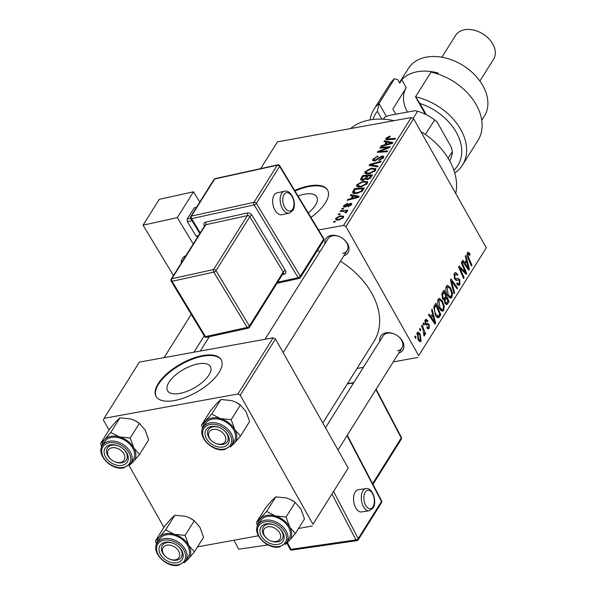 <?xml version="1.0" encoding="UTF-8"?>
<svg xmlns="http://www.w3.org/2000/svg" width="595" height="595" viewBox="0 0 595 595"><rect width="100%" height="100%" fill="white"/><g stroke="black" fill="none" stroke-linecap="round" stroke-linejoin="round"><path stroke-width="0.89" d="M179.69 393.436A24.588 10.665 -29.4 0 0 202.969 381.782A24.588 10.665 -29.4 0 0 210.385 366.579A24.588 10.665 -29.4 0 0 198.239 363.857A24.588 10.665 -29.4 0 0 174.96 375.512A24.588 10.665 -29.4 0 0 167.545 390.714A24.588 10.665 -29.4 0 0 179.69 393.436M174.536 400.539A37.366 16.206 -29.4 0 0 209.916 382.823A37.366 16.206 -29.4 0 0 221.184 359.715A37.366 16.206 -29.4 0 0 202.724 355.587A37.366 16.206 -29.4 0 0 167.344 373.296A37.366 16.206 -29.4 0 0 156.076 396.404A37.366 16.206 -29.4 0 0 174.536 400.539M221.34 360.012A37.366 16.206 -29.4 0 0 203.059 356.174A37.366 16.206 -29.4 0 0 167.946 373.645A37.366 16.206 -29.4 0 0 156.254 396.694M298.021 196A24.588 10.665 150.6 0 1 304.633 194.163A24.588 10.665 150.6 0 1 316.785 196.878A24.588 10.665 150.6 0 1 308.292 212.995M310.947 217.391A37.366 16.206 -29.4 0 0 327.585 190.021A37.366 16.206 -29.4 0 0 309.125 185.885A37.366 16.206 -29.4 0 0 294.674 190.452M327.741 190.318A37.366 16.206 -29.4 0 0 309.452 186.473A37.366 16.206 -29.4 0 0 295.023 191.032M379.788 341.166A13.075 9.208 32.1 0 1 386.021 332.828A13.075 9.208 32.1 0 1 395.251 334.472A13.075 9.208 32.1 0 1 398.07 336.242A13.075 9.208 32.1 0 1 398.784 353.073M397.467 350.775A11.208 7.891 -147.9 0 0 402.012 347.926A11.208 7.891 -147.9 0 0 397.973 336.168M395.363 334.531A11.208 7.891 -147.9 0 0 387.553 333.178A11.208 7.891 -147.9 0 0 383.016 336.019L325.495 427.753M324.915 243.779A13.075 9.208 32.1 0 1 331.147 235.449A13.075 9.208 32.1 0 1 340.377 237.085A13.075 9.208 32.1 0 1 343.196 238.855A13.075 9.208 32.1 0 1 343.91 255.686M342.594 253.388A11.208 7.891 -147.9 0 0 347.138 250.547A11.208 7.891 -147.9 0 0 343.099 238.781M340.489 237.145A11.208 7.891 -147.9 0 0 332.679 235.791A11.208 7.891 -147.9 0 0 328.142 238.632L265.035 339.276M423.023 323.68L423.536 322.862L424.25 324.498L423.729 325.339L423.023 323.68M419.564 329.199L420.07 328.38L420.791 330.017L420.271 330.85L419.564 329.199M438.225 299.173L439.281 298.355L442.42 300.914L444.309 306.529L443.714 310.419L442.65 311.237L439.437 308.567C437.593 305.317 437.184 302.186 438.225 299.173M431.561 310.055L432.119 309.169L435.614 323.085L434.99 324.089L428.526 314.896L429.04 314.078L430.787 316.614L432.535 313.818L431.561 310.055M446.391 304.707L447.001 304.595L445.015 303.353L444.287 299.768L442.502 298.675L442.122 293.216L444.093 290.062L449.046 301.665L446.704 304.707M450.415 279.985L451.07 278.943L457.607 288.002L457.094 288.828L451.486 281.063L454.595 292.807L454.045 293.692L450.415 279.985M469.641 253.373L470.117 254.385L469.678 255.337L469.224 254.37L467.997 253.968L468.414 256.973L471.917 265.192L471.396 266.017L467.767 257.516L467.35 252.719L468.109 252.094L469.641 253.373L466.971 253.857M466.963 253.931L468.362 253.678L466.949 254.162M461.259 262.692L461.772 261.867L466.718 273.477L466.175 274.34L459.853 267.876L464.078 277.687L463.557 278.519L458.611 266.917L459.147 266.054L465.469 272.488L461.259 262.692M318.548 229.975L343.598 225.423L411.242 117.535L413.592 118.725L345.948 226.613L418.672 355.676L486.316 247.788L418.672 355.676M413.592 118.725L486.316 247.788M465.32 256.207L465.878 255.322L469.373 269.245L468.748 270.242L462.285 261.056L462.798 260.231L464.546 262.767L466.294 259.978L465.32 256.207M456.402 274.146L454.982 274.719L454.952 278.036L455.591 278.72L457.912 278.341L459.757 279.657L459.913 284.581L458.879 285.436L456.67 283.681L457.124 282.751L458.544 283.927L459.251 283.354L459.281 280.543L458.574 279.933L457.086 280.267L454.498 278.951L454.342 273.469L455.502 272.48L457.83 274.503L457.384 275.448L456.402 274.146L453.926 274.362M454.483 278.921L456.878 278.579M458.574 279.933L455.867 280.394M456.12 280.446L456.536 280.409M446.429 286.098L447.485 285.28L450.623 287.831L452.505 293.454L451.917 297.336L450.854 298.162L447.633 295.484C445.789 292.242 445.387 289.111 446.429 286.098M425.068 323.844L427.017 323.576L429.114 324.349L429.24 328.195L428.34 328.938L426.794 327.786L427.232 326.834L428.735 327.22L428.697 325.331L428.303 324.811L426.213 325.019L425.187 324.074L425.18 319.984L426.109 319.203L427.909 320.698L427.47 321.642L425.685 320.95L425.656 323.174L426.124 323.65L427.679 323.405M424.808 320.779L426.206 320.526L424.718 321.129M426.846 327.875L428.735 327.22M428.303 324.811L426.213 325.019M437.89 317.752L438.909 317.574C437.675 318.028 436.552 317.247 435.533 315.238L433.785 306.983L435.897 303.145L440.85 314.74L438.448 317.782M417.177 332.746L417.988 332.107L420.07 333.773L421.134 341.121L420.36 341.731L418.173 339.909L417.177 332.746M421.535 326.045L422.056 325.212L425.656 333.646L425.135 334.479L424.399 332.724L424.51 335.729L424.012 336.011L422.956 329.444L421.535 326.045M414.819 336.755L415.332 335.937L416.054 337.573L415.526 338.414L414.819 336.755M356.985 368.506L363.374 367.346M393.236 361.916L417.98 357.416M341.701 209.113L342.214 208.295L343.627 208.191L343.107 209.024L341.701 209.113M338.243 214.624L338.756 213.813L340.169 213.702L339.648 214.542L338.243 214.624M367.717 182.405L367.175 181.445L367.323 183.491L360.875 187.068L356.621 186.399L356.851 184.762L363.143 181.222L367.591 181.877M350.247 195.487L350.805 194.595L359.157 196.32L358.525 197.317L347.212 200.329L347.725 199.504L350.797 198.715L352.545 195.919L350.247 195.487M360.801 178.649L362.779 175.495L372.589 174.893L370.462 178.031L367.375 179.549L365.456 178.939L362.697 180.307L360.592 179.869L360.801 178.649L361.782 180.389M369.101 165.417L369.755 164.376L381.15 161.238L380.636 162.063L370.863 164.748L378.137 166.035L377.587 166.92L369.101 165.417M387.189 138.137L388.513 138.843L395.459 138.419L394.939 139.245L387.747 139.691L385.791 139.297L385.977 138.308L389.331 136.27L390.253 136.166L389.881 136.962L387.189 138.137L387.672 139.699M379.945 148.125L380.458 147.3L390.261 146.712L389.718 147.567L379.275 151.465L387.62 150.914L387.1 151.747L377.289 152.35L377.832 151.487L388.267 147.582L379.945 148.125M260.699 168.601L277.471 141.855L411.242 117.535M384.006 141.64L384.563 140.755L392.916 142.473L392.284 143.477L380.971 146.489L381.484 145.663L384.548 144.875L386.304 142.079L384.006 141.64M372.968 159.058L378.093 155.964L377.713 156.76L376.01 157.258L374.173 158.887L373.928 159.914L374.954 160.159L382.072 155.964L383.827 156.292L383.515 157.653L378.993 160.516L379.164 159.758L382.288 157.854L382.511 156.954L380.488 157.251L374.545 160.955L372.649 160.553L372.968 159.058L374.069 161.022M375.914 169.33L375.378 168.37L375.519 170.415L369.079 173.993L364.817 173.316L365.047 171.687L371.339 168.147L375.787 168.794M347.644 203.14L347.413 203.907L344.743 205.431L345.256 206.294L350.388 203.274L351.742 203.55L351.519 204.591L348.001 206.882L350.574 204.725L350.046 204.063L346.498 206.428L344.832 207.09L343.508 206.785L343.798 205.572L347.718 203.267M344.743 205.431L345.591 206.882M350.924 205.342L350.046 204.063M353.118 190.906L354.583 188.578L364.385 187.968L362.392 190.958L357.089 193.457C354.345 194 352.842 193.554 352.582 192.118L353.118 190.906L354.657 193.635M352.686 192.817L352.582 192.118L353.244 193.293M335.796 218.335L340.102 215.829L343.635 216.283L343.412 217.517L338.979 220.016L335.632 219.555L335.796 218.335L336.815 220.135M345.97 212.713L343.055 211.329L340.221 211.478L340.742 210.645L347.874 210.206L347.354 211.032L345.888 211.121L346.788 212.125L346.164 212.735L345.159 212.631L345.71 211.753L346.231 212.683M346.84 211.634L346.788 212.125M333.505 222.188L334.018 221.37L335.431 221.266L334.903 222.099L333.505 222.188M273.135 337.804L139.356 362.124L104.125 418.315L237.903 393.994L273.135 337.804L275.485 338.994L240.254 395.184L312.977 524.247L348.209 468.057L312.977 524.247M275.485 338.994L348.209 468.057M197.54 546.857L258.394 535.79M298.482 528.501L312.278 525.995M104.125 418.315L103.433 420.063L109.034 429.999M129.033 465.491L163.908 527.378M240.254 395.184L237.903 393.994M317.343 250.584A70.991 49.995 32.1 0 1 320.088 251.477M340.444 261.212A70.991 49.995 32.1 0 1 374.047 341.292L322.817 423M345.948 226.613L343.598 225.423M380.897 148.073L380.458 147.3M379.692 152.201L379.275 151.465M382.332 152.037L381.886 151.249M378.286 152.29L377.832 151.487M385.277 149.278L384.98 148.743M388.52 148.029L388.267 147.582M385.188 141.87L384.563 140.755M381.819 146.258L381.484 145.663M384.876 145.448L384.548 144.875M386.824 143.008L386.304 142.079M389.74 142.815L387.263 142.302L385.865 144.533L391.51 143.075L389.74 142.815M391.808 143.603L391.51 143.075M386.185 145.098L385.865 144.533M389.725 136.976L389.331 136.27M386.75 139.691L385.977 138.308M375.304 160.776L374.954 160.159M376.352 160.367L376.018 159.78M379.543 157.987L379.164 157.318M383.247 158.047L382.072 155.964M379.521 160.39L379.164 159.758M379.751 160.33L379.409 159.713M382.726 158.627L382.288 157.854M370.484 165.663L369.755 164.376M371.481 165.834L370.863 164.748M366.423 174.119L365.047 171.687M371.726 168.831L371.339 168.147M374.158 169.159L370.782 168.973L366.252 171.516L366.118 172.654L369.703 173.152L374.292 170.609L374.158 169.159L375.214 170.839M374.716 171.367L374.292 170.609M370.06 173.777L369.703 173.152M363.3 176.425L362.779 175.495M370.923 175.793L367.866 175.979L366.639 178.56L367.844 178.738L370.045 177.191L370.923 175.793L371.444 176.715M370.499 177.994L370.045 177.191M368.186 179.348L367.844 178.738M367.212 179.578L366.632 178.552L367.212 179.578M367.241 176.975L366.721 176.053L363.404 176.254L361.998 178.582L362.571 180.33M366.676 179.631L365.635 177.786L366.721 176.053M363.567 180.077L363.24 179.489L365.635 177.786M361.998 178.582L363.24 179.489M346.335 206.525L346.037 205.996M351.303 204.903L350.388 203.274M348.715 206.688L348.373 206.086M344.676 207.12L343.798 205.572M351.429 195.71L350.805 194.595M348.06 200.099L347.725 199.504M351.117 199.288L350.797 198.715M353.066 196.848L352.545 195.919M355.981 196.655L353.504 196.142L352.106 198.373L357.751 196.915L355.981 196.655M358.049 197.443L357.751 196.915M352.426 198.938L352.106 198.373M355.103 189.5L354.583 188.578M362.719 188.868L355.208 189.329L354.025 192.17L357.669 192.631L361.15 191.121L362.719 188.868L363.248 189.79M361.492 191.731L361.15 191.121M358.019 193.256L357.669 192.631M358.22 187.202L356.851 184.762M363.53 181.914L363.143 181.222M365.955 182.241L362.578 182.048L358.056 184.599L357.922 185.729L361.507 186.228L366.096 183.691L365.955 182.241L367.018 183.915M366.52 184.443L366.096 183.691M361.857 186.852L361.507 186.228M340.489 216.513L340.102 215.829M342.794 218.246L342.556 216.922L343.114 217.919M339.849 219.815L339.5 219.198L342.467 217.658C342.631 216.535 341.709 216.193 339.708 216.625L336.763 218.164L337.439 220.172M336.763 218.164C336.651 219.25 337.566 219.592 339.5 219.198M339.187 214.572L338.756 213.813M341.18 211.426L340.742 210.645M346.588 212.37L345.888 211.121M342.646 209.053L342.214 208.295M334.442 222.128L334.018 221.37M465.521 273.7L466.718 273.477M459.08 268.018L459.853 267.876M460.359 271.022L461.192 270.874M463.267 277.835L464.078 277.687M462.3 270.539L463.498 270.323M464.472 272.666L465.469 272.488M468.191 269.461L469.373 269.245M463.609 262.938L464.546 262.767M467.722 265.757L466.688 261.622L465.29 263.853L468.496 268.509L467.722 265.757M465.074 261.919L466.688 261.622M467.633 268.665L468.496 268.509M464.368 264.024L465.29 263.853M469.314 254.526L470.117 254.385M471.106 265.333L471.917 265.192M456.923 274.674L457.83 274.503M453.784 274.942L454.982 274.719M454.134 278.185L454.952 278.036M455.815 280.371L459.757 279.657M457.659 284.998L459.913 284.581M456.618 288.181L457.607 288.002M450.735 281.197L451.486 281.063M453.851 292.941L454.595 292.807M449.708 288.002L450.623 287.831M451.679 293.603L452.505 293.454M449.485 297.783L451.917 297.336M451.657 293.305L450.08 288.597L447.79 286.797L447.068 287.355L448.214 294.778L450.519 296.674L451.255 296.109L451.657 293.305M447.343 294.942L448.214 294.778M445.9 287.563L447.068 287.355M447.433 301.955L449.046 301.665M447.946 301.137L446.406 297.522L444.978 300.609L445.499 302.491L446.421 303.227L447.946 301.137M444.792 297.812L446.406 297.522M444.666 302.647L445.499 302.491M444.227 300.743L444.978 300.609M445.826 296.161L444.153 292.249L442.717 294.644L443.03 297.887L443.944 298.668L445.826 296.161M442.539 292.539L444.153 292.249M442.189 298.036L443.03 297.887M441.639 294.837L442.717 294.644M426.801 320.742L427.827 320.556M426.935 320.869L427.909 320.698M424.86 323.316L425.656 323.174M425.968 324.922L429.114 324.349M427.351 328.537L429.24 328.195M434.432 323.301L435.614 323.085M429.85 316.778L430.787 316.614M433.963 319.597L432.929 315.469L431.531 317.693L434.737 322.349L433.963 319.597M431.315 315.759L432.929 315.469M433.874 322.505L434.737 322.349M430.609 317.864L431.531 317.693M439.236 315.03L440.85 314.74M439.75 314.212L435.957 305.324L435.295 306.38C434.09 308.805 434.35 311.512 436.083 314.48L438.262 316.257L439.75 314.212M434.35 305.622L435.957 305.324M436.447 316.622L438.262 316.257M435.213 314.643L436.083 314.48M433.881 306.633L435.295 306.38M441.505 301.077L442.42 300.914M443.483 306.685L444.309 306.529M441.282 310.858L443.714 310.419M443.461 306.388L441.884 301.68L439.593 299.873L438.865 300.43L440.01 307.86L442.316 309.757L443.059 309.192L443.461 306.388M439.14 308.017L440.01 307.86M437.704 300.646L438.865 300.43M419.125 333.944L420.07 333.773M419.378 341.441L421.134 341.121M420.628 340.154L419.624 334.702L417.697 333.683L418.694 339.091L420.628 340.154L418.709 340.734M417.831 339.247L418.694 339.091M416.783 333.847L418.114 333.356L416.835 333.594M419.973 330.166L420.791 330.017M424.852 333.795L425.656 333.646M423.952 335.833L424.51 335.729M423.432 324.647L424.25 324.498M415.236 337.722L416.054 337.573M394.039 120.659A63.524 44.729 -147.9 0 0 369.651 119.982A63.524 44.729 -147.9 0 0 350.5 128.579M455.711 193.472A63.524 44.729 -147.9 0 0 428.177 136.553A63.524 44.729 -147.9 0 0 420.791 131.495A61.649 43.42 32.1 0 1 427.984 136.411L428.177 136.553M102.184 445.841A18.185 12.807 -147.9 0 1 104.66 439.601A18.185 12.807 32.1 0 1 110.982 436.343A18.185 12.807 32.1 0 1 119.454 436.909L110.796 432.446L104.66 439.601L100.644 443.379L101.619 447.031M110.417 444.852A13.075 9.208 32.1 0 1 119.647 446.495A13.075 9.208 32.1 0 1 122.466 448.258A13.075 9.208 32.1 0 1 128.312 458.544A13.075 9.208 32.1 0 1 121.99 465.379A13.075 9.208 32.1 0 1 105.56 457.049A13.075 9.208 32.1 0 1 110.417 444.852M113.846 461.326A11.208 7.891 -147.9 0 0 121.871 462.791A11.208 7.891 -147.9 0 0 126.408 459.95A11.208 7.891 -147.9 0 0 122.369 448.184A11.208 7.891 32.1 0 1 126.408 459.95A11.208 7.891 32.1 0 1 120.755 462.925A11.208 7.891 32.1 0 1 113.957 461.385L113.749 461.274A9.341 6.575 -147.9 0 0 119.409 462.56A9.341 6.575 -147.9 0 0 124.243 454.61A9.341 6.575 -147.9 0 0 112.998 447.671A9.341 6.575 -147.9 0 0 107.583 452.252A9.341 6.575 -147.9 0 0 111.734 460.009A9.341 6.575 -147.9 0 0 113.749 461.274M111.734 460.009L111.54 459.868A11.208 7.891 32.1 0 1 107.412 448.035A11.208 7.891 32.1 0 1 113.057 445.06A11.208 7.891 32.1 0 1 119.759 446.548A11.208 7.891 -147.9 0 0 111.949 445.194A11.208 7.891 -147.9 0 0 107.412 448.035A11.208 7.891 -147.9 0 0 111.637 459.942M111.585 437.422A16.816 11.841 -147.9 0 0 104.779 441.691L102.385 445.506A16.816 11.841 32.1 0 1 109.19 441.245A16.816 11.841 32.1 0 1 127.181 447.827A16.816 11.841 32.1 0 1 130.87 463.371L133.273 459.556A16.816 11.841 -147.9 0 0 129.576 444.004A16.816 11.841 -147.9 0 0 111.585 437.422M100.644 443.379L109.792 428.779L115.928 421.617L119.945 417.846L110.796 432.446M119.945 417.846L130.729 418.932L135.013 420.613L139.386 423.402L130.238 437.994L119.454 436.909A18.185 12.807 32.1 0 1 133.823 447.931L130.238 437.994M139.386 423.402L145.098 429.947L148.676 439.884L139.528 454.483L133.823 447.931A18.185 12.807 32.1 0 1 133.392 461.638L139.528 454.483M129.375 465.416L133.392 461.638A18.185 12.807 32.1 0 1 130.662 463.691M135.08 420.65L135.013 420.613A18.185 12.807 32.1 0 1 135.08 420.65A18.185 12.807 32.1 0 1 139.007 423.105L139.29 423.32M166.079 545.384A9.341 6.575 -147.9 0 0 166.607 557.396A9.341 6.575 -147.9 0 0 168.623 558.66A9.341 6.575 -147.9 0 0 176.075 559.62A9.341 6.575 -147.9 0 0 178.143 550.263A9.341 6.575 -147.9 0 0 166.079 545.384M168.72 558.712A11.208 7.891 -147.9 0 0 176.745 560.178A11.208 7.891 -147.9 0 0 181.282 557.329A11.208 7.891 -147.9 0 0 177.243 545.57A11.208 7.891 32.1 0 1 181.282 557.329A11.208 7.891 32.1 0 1 177.786 559.917A11.208 7.891 32.1 0 1 168.831 558.772L168.623 558.66M166.607 557.396L166.414 557.255A11.208 7.891 32.1 0 1 162.286 545.422A11.208 7.891 32.1 0 1 165.782 542.833A11.208 7.891 32.1 0 1 174.633 543.934A11.208 7.891 -147.9 0 0 166.823 542.581A11.208 7.891 -147.9 0 0 162.286 545.422A11.208 7.891 -147.9 0 0 166.511 557.329M157.058 543.228A18.185 12.807 -147.9 0 1 159.534 536.988A18.185 12.807 32.1 0 1 165.856 533.73A18.185 12.807 32.1 0 1 174.328 534.295L165.67 529.825L159.534 536.988L155.518 540.758L156.492 544.418M165.291 542.238A13.075 9.208 32.1 0 1 174.521 543.875A13.075 9.208 32.1 0 1 177.34 545.645A13.075 9.208 32.1 0 1 183.186 555.931A13.075 9.208 32.1 0 1 176.864 562.766A13.075 9.208 32.1 0 1 160.434 554.436A13.075 9.208 32.1 0 1 165.291 542.238M166.459 534.808A16.816 11.841 -147.9 0 0 159.653 539.077L157.258 542.893A16.816 11.841 32.1 0 1 164.064 538.624A16.816 11.841 32.1 0 1 182.055 545.213A16.816 11.841 32.1 0 1 185.744 560.758L188.146 556.935A16.816 11.841 -147.9 0 0 184.45 541.39A16.816 11.841 -147.9 0 0 166.459 534.808M155.518 540.758L164.666 526.166L170.81 519.004L174.818 515.233L165.67 529.825M174.818 515.233L185.603 516.319L189.887 517.992L194.26 520.781L185.112 535.381L174.328 534.295A18.185 12.807 32.1 0 1 188.697 545.317L185.112 535.381M194.26 520.781L199.972 527.334L203.55 537.27L194.401 551.863L188.697 545.317A18.185 12.807 32.1 0 1 188.265 559.025L194.401 551.863M184.249 562.796L188.265 559.025A18.185 12.807 32.1 0 1 185.536 561.078M189.909 518.007A18.185 12.807 32.1 0 1 189.954 518.029A18.185 12.807 32.1 0 1 193.881 520.491L194.163 520.707M222.143 443.885A9.341 6.575 -147.9 0 0 224.203 434.529A9.341 6.575 -147.9 0 0 212.147 429.642A9.341 6.575 -147.9 0 0 212.668 441.661A9.341 6.575 -147.9 0 0 214.691 442.925A9.341 6.575 -147.9 0 0 222.143 443.885M211.85 427.098A11.208 7.891 32.1 0 1 220.7 428.192A11.208 7.891 -147.9 0 0 212.891 426.838A11.208 7.891 -147.9 0 0 208.354 429.687A11.208 7.891 32.1 0 1 211.85 427.098M214.788 442.978A11.208 7.891 -147.9 0 0 222.805 444.435A11.208 7.891 -147.9 0 0 227.35 441.594A11.208 7.891 -147.9 0 0 223.311 429.835A11.208 7.891 32.1 0 1 227.35 441.594A11.208 7.891 32.1 0 1 223.846 444.182A11.208 7.891 32.1 0 1 214.899 443.03L214.691 442.925M212.668 441.661L212.482 441.512A11.208 7.891 32.1 0 1 208.354 429.687A11.208 7.891 -147.9 0 0 212.579 441.587M201.586 425.023L210.734 410.424L216.87 403.269L220.886 399.49L231.671 400.576L235.947 402.257L240.328 405.046L231.18 419.639L220.395 418.56L211.738 414.09L201.586 425.023L202.56 428.675M230.317 447.061L234.326 443.29A18.185 12.807 32.1 0 1 231.604 445.343M222.932 447.031A13.075 9.208 32.1 0 1 206.502 438.701A13.075 9.208 32.1 0 1 211.359 426.496A13.075 9.208 32.1 0 1 220.589 428.14A13.075 9.208 32.1 0 1 223.408 429.91A13.075 9.208 32.1 0 1 229.254 440.188A13.075 9.208 32.1 0 1 222.932 447.031M231.812 445.023L234.207 441.2A16.816 11.841 -147.9 0 0 230.51 425.656A16.816 11.841 -147.9 0 0 212.527 419.066A16.816 11.841 -147.9 0 0 205.721 423.335L203.319 427.158A16.816 11.841 32.1 0 1 210.132 422.889A16.816 11.841 32.1 0 1 228.116 429.478A16.816 11.841 32.1 0 1 231.812 445.023L224.709 449.508C212.46 452.445 196.677 436.224 203.319 427.158M240.328 405.046L246.033 411.599L249.617 421.528L240.469 436.128L234.765 429.575L231.18 419.639M203.126 427.485A18.185 12.807 32.1 0 1 205.595 421.253A18.185 12.807 32.1 0 1 220.395 418.56A18.185 12.807 32.1 0 1 234.765 429.575A18.185 12.807 -147.9 0 1 234.326 443.29L240.469 436.128M220.886 399.49L211.738 414.09M235.977 402.272A18.185 12.807 32.1 0 1 236.022 402.294A18.185 12.807 32.1 0 1 239.949 404.756L240.224 404.964M275.225 541.591A9.341 6.575 -147.9 0 0 280.052 533.641A9.341 6.575 -147.9 0 0 268.814 526.701A9.341 6.575 -147.9 0 0 263.399 531.29A9.341 6.575 -147.9 0 0 267.542 539.048A9.341 6.575 -147.9 0 0 269.565 540.312A9.341 6.575 -147.9 0 0 275.225 541.591M268.873 524.091A11.208 7.891 32.1 0 1 275.574 525.578A11.208 7.891 -147.9 0 0 267.765 524.225A11.208 7.891 -147.9 0 0 263.228 527.073A11.208 7.891 32.1 0 1 268.873 524.091M269.661 540.357A11.208 7.891 -147.9 0 0 277.679 541.822A11.208 7.891 -147.9 0 0 282.223 538.981A11.208 7.891 -147.9 0 0 278.185 527.222A11.208 7.891 32.1 0 1 282.223 538.981A11.208 7.891 32.1 0 1 276.571 541.956A11.208 7.891 32.1 0 1 269.773 540.416L269.565 540.312M267.542 539.048L267.356 538.899A11.208 7.891 32.1 0 1 263.228 527.073A11.208 7.891 -147.9 0 0 267.453 538.973M256.46 522.41L265.608 507.81L271.744 500.655L275.76 496.877L286.545 497.963L290.821 499.644L295.202 502.433L286.054 517.025L275.269 515.947L266.612 511.477L256.46 522.41L257.434 526.062M285.191 544.447L289.2 540.669A18.185 12.807 32.1 0 1 286.478 542.729M277.805 544.418A13.075 9.208 32.1 0 1 261.376 536.08A13.075 9.208 32.1 0 1 266.233 523.883A13.075 9.208 32.1 0 1 275.463 525.526A13.075 9.208 32.1 0 1 278.282 527.296A13.075 9.208 32.1 0 1 284.127 537.575A13.075 9.208 32.1 0 1 277.805 544.418M286.686 542.409L289.081 538.587A16.816 11.841 -147.9 0 0 285.392 523.042A16.816 11.841 -147.9 0 0 267.4 516.453A16.816 11.841 -147.9 0 0 260.595 520.722L258.193 524.545A16.816 11.841 32.1 0 1 265.006 520.275A16.816 11.841 32.1 0 1 282.989 526.858A16.816 11.841 32.1 0 1 286.686 542.409L279.583 546.894C267.334 549.832 251.551 533.611 258.193 524.545M295.202 502.433L300.906 508.985L304.491 518.914L295.343 533.514L289.639 526.962L286.054 517.025M257.999 524.872A18.185 12.807 32.1 0 1 260.469 518.632A18.185 12.807 32.1 0 1 275.269 515.947A18.185 12.807 32.1 0 1 289.639 526.962A18.185 12.807 -147.9 0 1 289.2 540.669L295.343 533.514M275.76 496.877L266.612 511.477M290.851 499.651A18.185 12.807 32.1 0 1 290.896 499.681A18.185 12.807 32.1 0 1 294.822 502.143L295.105 502.351M448.147 158.255L452.379 151.517L451.345 147.315L436.938 121.744L434.499 119.788A39.233 27.63 -147.9 0 0 426.399 114.753A39.233 27.63 -147.9 0 0 417.638 111.235L415.154 110.692L388.647 115.512L384.757 117.215A39.233 27.63 -147.9 0 0 383.217 119.201M426.399 114.753L426.608 114.865A37.366 26.314 32.1 0 1 434.67 119.922L425.306 134.448M413.101 118.479L417.638 111.235M383.5 119.216L384.757 117.215M449.671 160.873A39.233 27.63 -147.9 0 0 452.379 151.517M453.873 170.207A48.574 34.205 -147.9 0 0 457.295 134.173A48.574 34.205 -147.9 0 0 419.951 103.5L426.258 114.686M462.508 165.046L478.008 140.323A52.315 36.838 -147.9 0 0 458.745 85.115A52.315 36.838 -147.9 0 0 447.455 78.034A52.315 36.838 -147.9 0 0 431.025 72.114L415.518 96.836A52.315 36.838 32.1 0 1 462.508 165.046A52.315 36.838 32.1 0 1 454.766 173.011M425.321 114.225L415.518 96.836L419.951 103.5M481.757 120.272L484.36 116.122A44.841 31.572 -147.9 0 0 467.849 68.804A44.841 31.572 -147.9 0 0 458.172 62.735A44.841 31.572 -147.9 0 0 426.541 57.105A44.841 31.572 -147.9 0 0 408.386 68.484L399.453 82.72M479.89 81.046L493.553 59.262A22.417 15.79 -147.9 0 0 485.297 35.596A22.417 15.79 -147.9 0 0 480.455 32.569A22.417 15.79 -147.9 0 0 464.643 29.75A22.417 15.79 -147.9 0 0 455.562 35.44L441.906 57.224M370.068 119.907A52.315 36.838 32.1 0 1 373.868 109.465A52.315 36.838 32.1 0 1 379.037 103.471L394.537 78.748L397.795 79.775L399.676 83.114L401.796 79.745L406.266 87.688A36.429 25.652 32.1 0 0 407.449 112.098M437.741 73.966L438.277 73.111A44.841 31.572 -147.9 0 0 417.378 71.712A44.841 31.572 -147.9 0 0 401.796 79.745M394.537 78.748A52.315 36.838 -147.9 0 0 389.368 84.743L373.868 109.465M447.455 78.034L447.879 78.25A48.574 34.205 32.1 0 1 458.366 84.825L458.745 85.115M381.841 119.141L377.386 111.243A48.574 34.205 -147.9 0 0 372.976 119.483M458.172 62.735L458.596 62.951A41.1 28.947 32.1 0 1 467.469 68.514L467.849 68.804M377.386 111.243L379.037 103.471L386.378 116.494M395.794 114.218L392.879 109.041L406.266 87.688M480.455 32.569L480.879 32.785A18.683 13.157 32.1 0 1 484.918 35.313L485.297 35.596M365.955 488.614L358.212 489.737A11.208 6.129 81.8 0 0 355.185 491.983A11.208 6.129 81.8 0 0 354.456 504.805A11.208 6.129 81.8 0 0 361.425 511.931L369.168 510.808A11.208 6.129 -98.2 0 1 362.199 503.682A11.208 6.129 -98.2 0 1 362.928 490.86A11.208 6.129 -98.2 0 1 365.955 488.614C372.061 486.807 377.609 501.6 373.005 508.078L369.168 510.808M233.969 540.23L238.655 549.192L268.025 544.931M274.146 195.086A11.208 6.471 77.6 0 0 273.96 208.034A11.208 6.471 77.6 0 0 281.837 214.765L289.289 213.129A11.208 6.471 -102.4 0 1 281.413 206.398A11.208 6.471 -102.4 0 1 281.599 193.442A11.208 6.471 -102.4 0 1 284.462 191.233L277.017 192.877A11.208 6.471 77.6 0 0 274.146 195.086M193.531 191.798L177.325 217.644L143.053 225.193L159.259 199.34L193.531 191.798L199.764 202.114M193.249 243.995L177.325 217.644M197.949 236.498L196.157 236.215L198.44 235.709M191.977 220.633L187.358 221.652L196.157 236.215M187.358 221.652L187.18 219.072L190.593 218.32M196.484 207.343L194.23 207.834L187.18 219.072M173.472 275.537L143.053 225.193M181.207 263.198A14.949 10.524 32.1 0 1 182.382 258.594A14.949 10.524 32.1 0 1 186.012 255.53M389.048 144.34L388.721 143.767M388.952 139.617L388.513 138.843M378.167 159.133L377.78 158.441M373.243 166.154L372.611 165.023M347.569 205.625L347.264 205.082M355.289 198.18L354.962 197.607M362.452 190.898L361.976 190.058M465.989 266.322L466.926 266.158M467.603 257.122L468.414 256.973M451.464 283.956L452.245 283.815M445.506 304.09L447.782 303.673M442.948 299.33L445.573 298.854M441.773 294.042L443.193 293.781M426.325 325.034L427.507 324.818M432.23 320.17L433.167 319.998M436.968 317.18L439.616 316.696M109.264 442.799A15.693 11.052 -147.9 0 0 103.433 457.436A15.693 11.052 -147.9 0 0 123.15 467.432A15.693 11.052 -147.9 0 0 128.974 452.795A15.693 11.052 -147.9 0 0 109.264 442.799M164.138 540.178A15.693 11.052 -147.9 0 0 158.307 554.823A15.693 11.052 -147.9 0 0 178.024 564.819A15.693 11.052 -147.9 0 0 183.848 550.182A15.693 11.052 -147.9 0 0 164.138 540.178M224.084 449.084A15.693 11.052 -147.9 0 0 229.915 434.439A15.693 11.052 -147.9 0 0 210.206 424.443A15.693 11.052 -147.9 0 0 204.375 439.088A15.693 11.052 -147.9 0 0 224.084 449.084M278.958 546.47A15.693 11.052 -147.9 0 0 284.789 531.826A15.693 11.052 -147.9 0 0 265.08 521.83A15.693 11.052 -147.9 0 0 259.249 536.467A15.693 11.052 -147.9 0 0 278.958 546.47M372.976 506.866A9.341 5.102 81.8 0 0 372.634 493.865A9.341 5.102 81.8 0 0 365.248 492.11A9.341 5.102 81.8 0 0 365.59 505.103A9.341 5.102 81.8 0 0 372.976 506.866M287.392 542.536L290.948 549.334L355.981 539.903L332.129 494.333M333.743 491.768L358.235 538.557L381.484 501.473L347.026 435.622M353.556 383.002L347.339 383.901M372.611 483.668L401.246 438.002L375.899 389.569M401.35 437.355A1.867 0.848 152.4 0 1 401.246 438.002A1.867 1.316 -147.9 0 1 401.283 439.214A1.867 1.867 0 0 0 401.35 437.355L376.144 389.182M381.596 500.826A1.867 0.848 152.4 0 1 381.484 501.473A1.867 1.316 -147.9 0 1 381.521 502.686A1.867 1.867 0 0 0 381.596 500.826L347.264 435.235M358.235 538.557A1.867 0.848 152.4 0 1 355.981 539.903A1.867 1.019 -98.2 0 0 356.955 540.632A1.867 1.867 0 0 0 358.264 539.777A1.867 1.316 -147.9 0 0 358.235 538.557M291.914 550.055A1.867 1.019 -98.2 0 1 290.948 549.334A1.867 0.848 -27.6 0 1 289.996 549.073A1.867 1.867 0 0 0 291.914 550.055L356.955 540.632M283.964 194.572A9.341 5.392 77.6 0 0 284.841 207.469A9.341 5.392 77.6 0 0 292.762 209.135A9.341 5.392 77.6 0 0 291.892 196.231A9.341 5.392 77.6 0 0 283.964 194.572M277.798 282.164L298.147 277.687L254.169 204.888L191.59 218.662L200.195 232.913M204.494 226.055L204.316 225.765A1.867 0.774 148.9 0 1 204.71 225.713M247.26 213.01A1.867 1.078 77.6 0 1 247.431 215.591L205.714 224.776L171.888 278.72L213.612 269.535L247.431 215.591A1.867 1.316 32.1 0 1 249.803 216.714L215.978 270.658L249.402 325.986L283.227 272.041L249.803 216.714A1.867 0.774 148.9 0 1 251.997 215.264A3.734 2.633 -147.9 0 0 247.26 213.01L205.535 222.195A3.734 2.633 -147.9 0 0 204.316 225.765M251.997 215.264L285.421 270.591A3.734 2.633 -147.9 0 1 284.202 274.161L282.603 274.511M214.669 178.998L191.412 216.089L253.991 202.307L277.248 165.224L214.669 178.998A1.867 1.078 -102.4 0 1 215.145 178.634A1.867 1.867 0 0 0 213.962 179.467A1.867 1.316 32.1 0 1 214.669 178.998M300.438 277.553A1.867 1.316 32.1 0 0 300.341 276.236L323.598 239.145L279.613 166.347L256.363 203.438L300.341 276.236A1.867 0.774 148.9 0 1 298.147 277.687A1.867 1.078 -102.4 0 0 299.255 278.386A1.867 1.867 0 0 0 300.438 277.553L323.687 240.469A1.867 1.867 0 0 0 323.71 238.513A1.867 0.774 148.9 0 1 323.598 239.145A1.867 1.316 32.1 0 1 323.687 240.469M206.599 337.328A1.867 1.867 0 0 1 204.591 336.465A1.867 0.774 -31.1 0 0 205.491 336.621L247.208 327.436L213.784 272.108L172.067 281.294L205.491 336.621A1.867 1.078 -102.4 0 0 206.599 337.328L248.316 328.142A1.867 1.867 0 0 0 249.498 327.31L283.094 273.455M249.498 327.31A1.867 1.316 32.1 0 0 249.402 325.986A1.867 0.774 -31.1 0 1 247.208 327.436A1.867 1.078 77.6 0 0 248.316 328.142M285.421 270.591A1.867 0.774 148.9 0 0 283.227 272.041A1.867 1.316 32.1 0 1 283.317 273.365M213.784 272.108A1.867 0.774 -31.1 0 0 215.978 270.658A1.867 1.316 32.1 0 0 213.612 269.535A1.867 1.078 77.6 0 0 213.784 272.108M172.067 281.294A1.867 1.078 -102.4 0 1 171.888 278.72A1.867 1.316 32.1 0 0 171.181 279.181A1.867 1.867 0 0 0 171.167 281.137A1.867 0.774 -31.1 0 0 172.067 281.294M283.272 273.447A1.867 1.078 -102.4 0 1 284.202 274.161M171.181 279.181L205.007 225.237A1.867 1.316 32.1 0 1 205.714 224.776A1.867 1.078 -102.4 0 0 205.535 222.195M254.169 204.888A1.867 0.774 -31.1 0 0 256.363 203.438A1.867 1.316 32.1 0 0 253.991 202.307A1.867 1.078 -102.4 0 0 254.169 204.888M277.724 164.852A1.867 1.078 -102.4 0 0 277.248 165.224A1.867 1.316 32.1 0 1 279.613 166.347A1.867 0.774 -31.1 0 0 279.724 165.715A1.867 1.867 0 0 0 277.724 164.852L215.145 178.634M191.59 218.662A1.867 1.078 -102.4 0 1 191.412 216.089A1.867 1.316 32.1 0 0 190.712 216.55A1.867 1.867 0 0 0 190.69 218.506A1.867 0.774 -31.1 0 0 191.59 218.662M209.328 336.725L200.351 351.035M373.928 159.914L374.515 160.962M382.511 156.954L383.18 158.129M366.118 172.654L366.974 174.171M344.579 206.138L345.085 207.038M350.678 204.219L351.162 205.082M354.025 192.17L354.858 193.65M357.922 185.729L358.778 187.246M456.261 278.743L454.55 279.048M458.544 283.927L456.982 284.209M450.519 296.674L448.667 297.017M447.79 286.797L445.997 287.125M446.421 303.227L445.082 303.472M443.944 298.668L442.635 298.906M426.645 323.665L425.12 323.948M427.775 324.751L426.258 325.026M442.316 309.757L440.464 310.092M439.593 299.873L437.801 300.2M102.385 445.506C95.743 454.58 111.518 470.801 123.767 467.863L130.87 463.371M191.233 314.353L164.101 357.632M204.219 335.848L193.963 352.195M157.258 542.893C150.617 551.967 166.392 568.188 178.641 565.25L185.744 560.758M283.146 352.597L347.138 250.547M402.012 347.926L338.02 449.984M353.765 382.667L347.539 383.574M401.283 439.214L372.976 484.36M358.264 539.777L381.521 502.686M289.996 549.073L286.842 543.057M289.289 213.129L292.859 210.451C297.307 204.011 291.483 189.24 284.462 191.233M204.591 336.465L171.167 281.137M205.007 225.237L205.208 225.922M299.255 278.386L277.114 283.265M323.71 238.513L279.724 165.715M199.786 233.56L190.69 218.506M190.712 216.55L213.962 179.467"/></g></svg>
